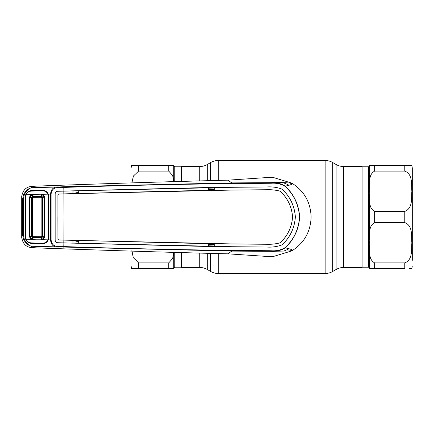 <?xml version="1.0" encoding="UTF-8"?>
<svg xmlns="http://www.w3.org/2000/svg" width="434" height="434" viewBox="0 0 434 434"><rect width="100%" height="100%" fill="white"/><g stroke="black" fill="none" stroke-linecap="round" stroke-linejoin="round"><path stroke-width="0.65" d="M181.303 252.827L181.303 267.469L199.738 267.469A15.065 15.065 0 0 1 207.273 269.487L210.718 271.478A15.065 15.065 0 0 0 218.248 273.496L325.137 273.496A15.065 15.065 0 0 0 332.672 271.478L336.117 269.487L336.117 164.513L332.672 162.522A15.065 15.065 0 0 0 325.137 160.504L218.248 160.504A15.065 15.065 0 0 0 210.718 162.522L207.273 164.513A15.065 15.065 0 0 1 199.738 166.531L181.303 166.531L181.303 181.173M336.117 269.487A15.065 15.065 0 0 1 343.647 267.469L343.647 166.531A15.065 15.065 0 0 1 336.117 164.513M343.647 166.531L362.081 166.531L362.081 267.469L343.647 267.469M412.3 260.313L412.3 168.039L411.871 165.528M404.77 211.429C413.173 208.087 411.155 197.915 411.871 191.258C411.166 184.629 413.141 174.376 404.77 171.099L374.64 171.099C367.343 175.282 370.446 184.721 369.616 191.264C370.424 197.801 367.381 207.354 374.64 211.429L404.77 211.429L404.77 222.571L374.64 222.571C367.338 226.76 370.446 236.199 369.616 242.736C370.452 249.295 367.332 258.707 374.64 262.901L404.77 262.901C413.119 259.613 411.155 249.523 411.871 242.894C411.166 236.215 413.19 225.908 404.77 222.571M409.186 268.472L411.871 268.472L412.3 265.961M404.77 262.901L404.77 268.472L369.616 268.472L374.64 268.472L374.64 262.901M412.3 179.492L412.3 174.598M369.616 240.035L369.616 193.971M369.616 268.472L369.616 245.438M369.616 188.562L369.616 165.528L411.871 165.528L404.77 165.528L404.77 171.099M373.327 165.528L369.616 165.528M131.084 251.042L131.084 265.961L131.518 268.472M131.806 250.125L133.243 257.546L138.62 262.901L138.62 268.472L131.518 268.472L173.242 268.472M131.719 268.472L132.229 268.472M132.614 268.472L137.589 268.472M173.622 181.51L172.705 175.58L168.75 171.099L138.62 171.099L138.62 165.528L131.518 165.528L173.768 165.528L173.768 181.412L173.768 165.777L174.777 166.781L174.777 181.379M138.62 262.901L168.75 262.901L172.705 258.425L173.616 252.583M138.62 171.099L133.401 176.036L131.898 182.926M173.768 165.528L169.607 165.528M132.034 165.528L131.719 165.528M173.687 268.472L168.75 268.472L168.75 262.901M173.768 252.588L173.768 268.472M131.084 173.687L131.084 182.958M78.711 192.653L75.923 192.745L75.961 193.488M75.923 192.745L74.556 193.803M74.556 240.197L75.923 241.255L78.711 241.347M75.961 240.512L75.923 241.255M30.781 186.512L36.89 186.105C106.455 183.582 170.112 181.607 227.855 180.175L265.277 177.68L273.783 177.636L291.816 183.105C292.337 183.539 286.679 182.155 270.941 182.676C276.111 182.285 280.869 183.452 285.219 186.17C293.747 184.244 291.778 183.989 291.816 183.105C304.207 190.998 310.635 202.298 311.113 217C310.635 231.702 304.207 243.002 291.816 250.895L270.941 251.324L231.81 251.102L31.557 246.268C28.508 245.666 25.845 243.393 23.561 239.449L22.649 235.141L22.649 198.859L23.561 194.551C25.845 190.607 28.508 188.334 31.557 187.732C28.823 188.389 26.393 190.748 24.266 194.812L25.774 194.795L26.355 193.564C27.581 191.698 29.328 190.689 31.601 190.542L42.358 190.233C44.572 190.266 46.34 191.161 47.659 192.929L48.331 194.15L50.566 194.09C50.99 188.92 53.832 186.544 59.1 186.973L31.682 187.694L30.781 186.512C25.742 187.222 22.72 190.564 21.711 196.531L21.711 237.469C22.72 243.436 25.742 246.778 30.781 247.488L36.89 247.895C106.455 250.418 170.112 252.393 227.855 253.825L265.277 256.32L273.588 256.375M48.331 194.15L48.83 196.499L48.83 237.501L48.331 239.85L50.566 239.91C50.99 245.08 53.832 247.456 59.1 247.027L59.344 246.349L63.841 246.583C120.093 248.438 176.112 249.724 231.892 250.434L271.136 250.738C276.17 251.15 280.831 250.12 285.111 247.646C293.878 239.481 298.69 229.266 299.547 217C298.69 204.734 293.878 194.519 285.111 186.349L285.219 186.17C294.002 194.41 298.82 204.685 299.666 217C298.82 229.315 294.002 239.59 285.219 247.83C294.393 249.924 291.398 249.946 291.816 250.895L273.783 256.364M213.853 190.125L214.244 190.114M214.239 189.419L208.754 189.549M208.754 189.202L214.239 189.072M214.233 188.036L208.754 188.172M214.244 243.886L213.853 243.875M208.754 244.451L214.239 244.581M214.239 244.928L208.754 244.798M208.754 245.828L214.233 245.964M26.029 237.159L25.405 237.214L25.611 196.835L26.013 194.795L41.626 194.074L42.825 194.296L44.984 197.107L44.984 236.893L42.825 239.704L48.022 239.839L48.565 237.501L48.565 196.499L47.474 193.217C46.172 191.589 44.458 190.776 42.326 190.776L31.606 191.085C29.463 191.188 27.776 192.083 26.555 193.759L26.013 194.795M21.7 236.763L22.649 235.141L23.431 235.179L24.266 239.188L23.561 239.449M31.682 246.306L30.781 247.488M48.331 239.85L47.659 241.071C46.34 242.839 44.572 243.734 42.358 243.767L31.601 243.458C29.328 243.311 27.581 242.302 26.355 240.436L25.774 239.205L24.266 239.188C26.387 243.252 28.818 245.611 31.557 246.268M21.7 197.237L22.649 198.859L23.431 198.821L23.431 235.179M51.093 239.893L50.566 239.91L50.566 194.09L51.093 194.112L51.093 239.893C51.624 244.624 54.375 246.778 59.344 246.349M26.897 194.009L26.355 193.564M23.561 194.551L24.266 194.812L23.431 198.821M25.405 217L25.405 196.814L25.774 194.795L26.371 195.034M26.029 196.841L25.405 196.814M25.405 237.214L25.774 239.205L26.371 238.966M47.659 241.071L47.089 240.566M231.892 250.434L231.81 251.102L227.855 253.825M285.111 247.646L285.219 247.83C280.869 250.548 276.111 251.715 270.941 251.324L271.136 250.738M59.344 187.651L59.1 186.973L63.782 186.739L231.81 182.898L270.941 182.676L271.147 183.262L231.892 183.566C176.112 184.276 120.093 185.562 63.841 187.417L59.344 187.651C54.364 187.228 51.613 189.381 51.093 194.112M231.892 183.566L231.81 182.898L227.855 180.175M58.65 194.009L57.917 194.768L57.934 239.215L58.666 239.969L63.912 240.116L64.031 217L57.923 217L57.934 194.785L58.65 194.009L63.847 193.873L63.814 191.106L78.706 190.7L78.717 193.461L208.58 190.266L208.591 187.504L267.002 186.973C272.368 186.625 277.391 187.363 282.078 189.181C290.091 196.629 294.518 205.9 295.348 217C294.518 228.1 290.091 237.371 282.078 244.819C277.391 246.637 272.368 247.375 267.002 247.027L214.233 246.588L214.244 243.827L266.953 244.266C271.57 244.429 275.975 243.946 280.174 242.812C287.623 235.922 291.756 227.318 292.587 217L295.37 217C294.545 228.083 290.124 237.36 282.089 244.83C277.402 246.658 272.373 247.396 267.002 247.049L231.87 246.724L63.885 242.91L63.782 247.261M63.912 240.116L231.832 243.93L266.953 244.25C271.559 244.413 275.964 243.924 280.163 242.796L280.174 242.812M58.666 239.969L214.244 243.827M208.58 243.734L208.591 246.496L208.754 243.794M208.754 246.447L214.233 246.588M208.591 246.496L78.706 243.3L78.717 240.539M73.096 240.431L72.972 243.143L72.955 240.382M73.096 243.105L78.706 243.3M280.163 242.796C287.623 235.863 291.756 227.264 292.565 217C291.756 206.736 287.623 198.137 280.163 191.204L280.174 191.188C287.623 198.078 291.756 206.682 292.587 217L292.565 217M64.031 217L63.912 193.884L231.832 190.07L266.953 189.75C271.559 189.587 275.964 190.076 280.163 191.204M208.58 190.266L266.953 189.734C271.57 189.571 275.975 190.054 280.174 191.188M58.666 194.031L63.912 193.884M295.37 217C294.545 205.917 290.124 196.64 282.089 189.17C277.402 187.342 272.373 186.604 267.002 186.951L231.87 187.276L57.597 191.275C56.149 191.41 55.335 192.246 55.156 193.786L55.14 217L50.556 217M72.972 190.857L72.955 193.618L63.847 193.889M73.096 190.895L72.955 193.618M63.847 240.111L63.814 242.894L57.597 242.725C56.149 242.59 55.335 241.754 55.156 240.214L55.14 217L57.901 217L57.934 239.215M58.65 239.991L57.917 239.232M63.885 242.91L57.597 242.742C56.143 242.617 55.319 241.776 55.134 240.214L55.134 193.786C55.319 192.224 56.143 191.383 57.597 191.258L63.814 191.106M208.591 187.504L78.706 190.7M208.754 190.206L208.754 187.553M78.717 193.461L73.096 193.569M214.233 187.412L214.244 190.173M285.111 186.349C280.831 183.88 276.176 182.85 271.147 183.262M63.885 191.09L63.782 186.739M72.972 243.143L63.814 242.894M41.87 197.991L41.105 197.231L33.055 197.367L32.317 198.11L32.317 235.89L33.055 236.633L41.105 236.769L41.87 236.009L41.87 197.991L42.418 197.432L41.642 196.678L41.653 196.173L42.923 197.356L42.912 236.644L41.653 237.827L32.555 237.572L31.367 236.362L31.872 236.318L32.599 237.072L41.664 237.322L42.418 236.568L44.984 236.893M42.418 236.595L42.418 197.432M42.418 197.405L44.29 197.188L42.565 194.958L41.615 194.795L41.648 196.173M29.214 236.492L29.203 217L25.617 217L25.611 237.165L26.013 239.205L31.145 239.34L29.214 236.492L29.837 236.443L31.411 238.711L32.463 238.955L41.615 239.21L42.565 239.042L44.29 236.812L44.29 197.188L44.984 197.107M42.565 194.958L42.825 194.296L48.022 194.161M42.565 239.042L42.825 239.704L41.626 239.926L32.447 239.671L31.145 239.34L31.411 238.711M31.861 217L29.203 217L29.214 197.508L31.145 194.66L31.411 195.289L29.837 197.557L29.837 236.443L31.367 236.362L31.367 197.638L31.872 197.676L31.872 236.324L32.317 235.89M32.447 194.329L32.463 195.045L41.615 194.79L41.626 194.074M41.105 197.231L41.642 196.678L32.572 196.933L32.463 195.045L31.411 195.289M29.214 197.508L31.367 197.638L32.555 196.428L41.653 196.173L41.577 196.678M32.447 239.671L32.599 237.072L33.055 236.633M41.648 237.827L41.626 239.926M48.022 239.839L47.474 240.783C46.172 242.411 44.458 243.224 42.326 243.224L31.606 242.915C29.463 242.812 27.776 241.917 26.555 240.241L26.013 239.205M32.572 196.933L31.872 197.682L32.317 198.11M33.055 197.367L32.669 196.423M41.105 236.769L41.577 237.322M332.672 271.478L332.672 162.522M325.137 273.496L325.137 160.504M218.248 273.496L218.248 253.744M218.248 180.256L218.248 160.504M210.718 271.478L210.718 253.602M210.718 180.398L210.718 162.522M207.273 269.487L207.273 253.527M207.273 180.473L207.273 164.513M199.738 267.469L199.738 253.347M199.738 180.653L199.738 166.531M362.081 267.219L368.612 267.219L368.612 166.781L369.616 165.777M374.64 222.571L374.64 211.429M374.64 171.099L374.64 165.528M174.777 252.621L174.777 267.219L181.303 267.219M168.75 165.528L168.75 171.099M290.134 250.971A38.653 38.653 0 0 0 291.963 249.913M291.957 184.087A38.653 38.653 0 0 0 290.134 183.029M284.248 183.11A36.141 36.141 0 0 1 288.963 185.247M288.963 248.747A36.141 36.141 0 0 1 284.248 250.89M23.474 217L22.698 217M42.429 217L48.565 217M41.87 236.009L42.418 236.568M368.612 166.781L362.081 166.781M368.612 267.219L369.616 268.223M174.777 166.781L181.303 166.781M174.777 267.219L173.768 268.223M131.518 165.528L131.084 168.039"/></g></svg>
